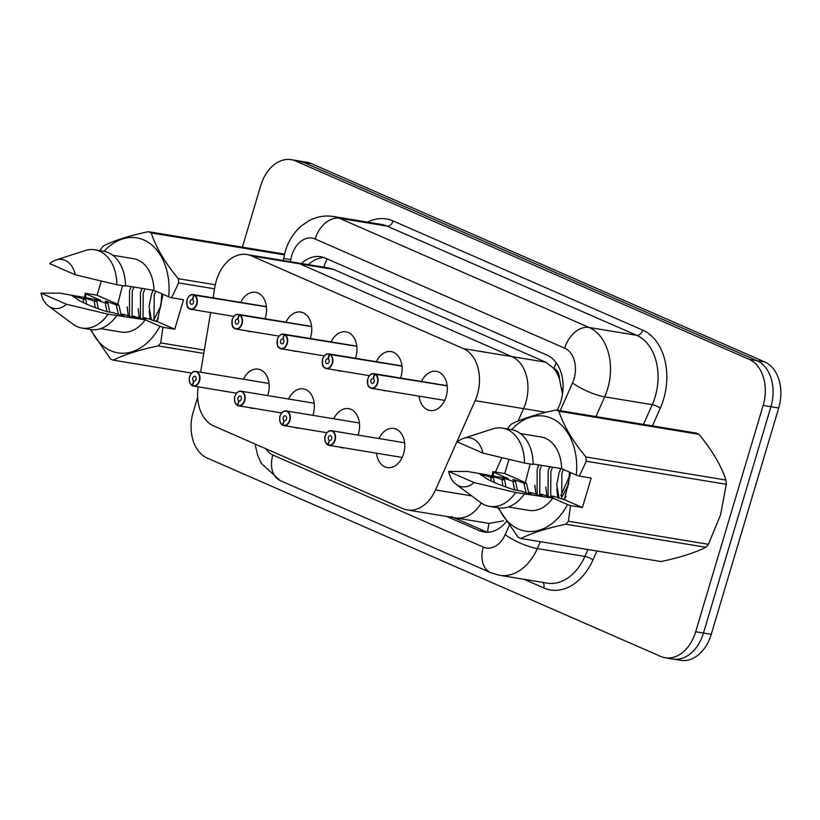 <?xml version="1.0" encoding="UTF-8"?>
<svg xmlns="http://www.w3.org/2000/svg" width="820" height="820" viewBox="0 0 820 820"><rect width="100%" height="100%" fill="white"/><g stroke="black" fill="none" stroke-linecap="round" stroke-linejoin="round"><path stroke-width="1.23" d="M333.76 418.784A19.834 14.022 99.3 0 1 348.603 408.657A19.834 14.022 99.3 0 1 358.432 433.944A19.834 14.022 99.3 0 1 358.053 435.112M344.318 447.925A19.834 14.022 99.3 0 1 342.155 447.802A19.834 14.022 99.3 0 1 340.074 447.228M288.568 399.012A19.834 14.022 99.3 0 1 303.41 388.895A19.834 14.022 99.3 0 1 313.24 414.172A19.834 14.022 99.3 0 1 312.861 415.34M299.136 428.163A19.834 14.022 99.3 0 1 296.973 428.04A19.834 14.022 99.3 0 1 294.882 427.456M243.386 379.25A19.834 14.022 99.3 0 1 258.228 369.133A19.834 14.022 99.3 0 1 268.058 394.41A19.834 14.022 99.3 0 1 267.679 395.578M253.944 408.391A19.834 14.022 99.3 0 1 251.781 408.278A19.834 14.022 99.3 0 1 249.7 407.694M378.942 438.546A19.834 14.022 99.3 0 1 393.784 428.429A19.834 14.022 99.3 0 1 403.614 453.706A19.834 14.022 99.3 0 1 387.337 467.574A19.834 14.022 99.3 0 1 376.523 453.224M376.308 361.712A19.834 14.022 99.3 0 1 391.15 351.595A19.834 14.022 99.3 0 1 400.98 376.872A19.834 14.022 99.3 0 1 400.601 378.04M386.866 390.853A19.834 14.022 99.3 0 1 384.703 390.74A19.834 14.022 99.3 0 1 382.622 390.156M331.126 341.95A19.834 14.022 99.3 0 1 345.968 331.833A19.834 14.022 99.3 0 1 355.798 357.11A19.834 14.022 99.3 0 1 355.419 358.279M341.684 371.091A19.834 14.022 99.3 0 1 339.521 370.968A19.834 14.022 99.3 0 1 337.44 370.394M285.934 322.188A19.834 14.022 99.3 0 1 300.776 312.061A19.834 14.022 99.3 0 1 310.606 337.348A19.834 14.022 99.3 0 1 310.226 338.506M296.502 351.329A19.834 14.022 99.3 0 1 294.339 351.206A19.834 14.022 99.3 0 1 292.248 350.622M240.752 302.416A19.834 14.022 99.3 0 1 255.594 292.299A19.834 14.022 99.3 0 1 265.424 317.576A19.834 14.022 99.3 0 1 265.044 318.744M251.309 331.557A19.834 14.022 99.3 0 1 249.147 331.444A19.834 14.022 99.3 0 1 247.066 330.86M421.49 381.484A19.834 14.022 99.3 0 1 436.342 371.357A19.834 14.022 99.3 0 1 446.162 396.644A19.834 14.022 99.3 0 1 429.895 410.502A19.834 14.022 99.3 0 1 419.082 396.162M545.884 412.316L523.58 408.637L518.045 421.101L523.58 408.637A37.187 26.301 -80.7 0 0 525.784 402.661A37.187 26.301 -80.7 0 0 511.854 356.597L299.812 263.845A37.187 26.301 -80.7 0 0 295.313 262.513L246.881 254.538A37.187 26.301 -80.7 0 0 214.912 286.836L213.067 297.865M198.184 386.886A37.187 26.301 -80.7 0 0 213.692 425.928L402.712 508.605A37.187 26.301 -80.7 0 0 407.212 509.948A37.187 26.301 -80.7 0 0 435.522 489.929L475.139 400.662A37.187 26.301 -80.7 0 0 477.342 394.686A37.187 26.301 -80.7 0 0 463.413 348.623L251.381 255.871A37.187 26.301 -80.7 0 0 246.881 254.538M495.454 472.023L501.819 457.673L495.454 472.023M451.154 516.579A37.187 26.301 -80.7 0 0 455.654 517.922A37.187 26.301 -80.7 0 0 481.299 503.029A37.187 26.301 -80.7 0 1 455.654 517.922L407.212 509.948M210.607 312.533L200.633 372.208M475.139 400.662L523.58 408.637A37.187 26.301 -80.7 0 0 525.784 402.661A37.187 26.301 -80.7 0 0 511.854 356.597L299.812 263.845A37.187 26.301 -80.7 0 0 295.313 262.513L329.076 268.068L333.607 269.411L251.381 255.871M562.479 394.133L559.466 379.024A12.392 8.764 -80.7 0 0 554.095 368.539A37.187 25.881 -66.4 0 1 556.206 362.747M554.095 368.539L545.649 362.163L333.607 269.411M553.664 368.354A37.187 26.301 99.3 0 1 559.466 379.024M489.109 523.427L503.418 520.833M242.382 247.158L260.709 185.679A37.187 26.301 99.3 0 1 291.223 159.685L299.013 160.966A37.187 26.301 99.3 0 1 303.513 162.298L757.003 360.667A37.187 26.301 99.3 0 1 770.923 406.73L703.457 633.04A37.187 26.301 99.3 0 1 672.953 659.034A37.187 26.301 99.3 0 0 703.457 633.04L770.923 406.73A37.187 26.301 99.3 0 0 757.003 360.667L303.513 162.298A37.187 26.301 99.3 0 0 299.013 160.966L306.793 162.247A37.187 26.301 99.3 0 1 311.292 163.58L764.783 361.948A37.187 26.301 99.3 0 1 778.713 408.011L711.247 634.321A37.187 26.301 99.3 0 1 680.733 660.315L665.163 657.753A37.187 26.301 99.3 0 1 660.664 656.42L207.173 458.052A37.187 26.301 99.3 0 1 193.243 411.988L197.651 397.218M557.333 410.215L558.697 407.13A37.187 26.301 -80.7 0 0 560.9 401.154A37.187 26.301 -80.7 0 0 546.981 355.091L325.13 258.044A37.187 26.301 -80.7 0 0 320.63 256.711A37.187 26.301 -80.7 0 0 301.452 263.527M291.223 159.685A37.187 26.301 99.3 0 1 295.723 161.017L749.213 359.385A37.187 26.301 99.3 0 1 763.143 405.449L695.678 631.759A37.187 26.301 99.3 0 1 665.163 657.753M446.828 516.467L479.341 530.694A37.187 26.301 -80.7 0 0 483.841 532.026A37.187 26.301 -80.7 0 0 506.34 521.643M308.371 264.665A37.187 26.301 99.3 0 1 324.043 257.603M487.357 532.272A37.187 26.301 99.3 0 1 486.26 531.832L453.747 517.605M367.852 378.85A7.441 5.258 99.3 0 1 373.951 373.654A7.441 5.258 99.3 0 1 374.637 373.828L374.402 374.043A7.185 5.084 -80.7 0 0 367.842 378.891A7.185 5.084 -80.7 0 0 370.527 387.798A7.185 5.084 -80.7 0 0 377.303 383.032A7.185 5.084 -80.7 0 0 374.812 374.227L447.177 385.892M374.812 374.227L373.346 378.635A2.48 1.753 99.3 0 1 374.197 381.679A2.48 1.753 99.3 0 1 372.167 383.411A2.48 1.753 99.3 0 1 370.937 380.255A2.48 1.753 99.3 0 1 372.967 378.512A2.48 1.753 99.3 0 1 373.202 378.573L373.356 378.604M374.637 373.828L447.156 385.769M373.202 378.573L374.402 374.043M325.294 435.922A7.441 5.258 99.3 0 1 331.393 430.715A7.441 5.258 99.3 0 1 335.083 440.196A7.441 5.258 99.3 0 1 328.984 445.404A7.441 5.258 99.3 0 1 328.297 445.219L328.184 444.952A7.185 5.084 -80.7 0 0 334.744 440.104A7.185 5.084 -80.7 0 0 332.059 431.197A7.185 5.084 -80.7 0 0 325.284 435.963A7.185 5.084 -80.7 0 0 327.774 444.768L328.174 445.086M327.774 444.768L329.24 440.35A2.48 1.753 99.3 0 1 328.389 437.316A2.48 1.753 99.3 0 1 330.419 435.584A2.48 1.753 99.3 0 1 331.649 438.741A2.48 1.753 99.3 0 1 329.609 440.473A2.48 1.753 99.3 0 1 329.384 440.412L329.845 440.494M329.384 440.412L328.184 444.952M329.24 440.35L329.999 440.483M329.876 354.25A7.441 5.258 99.3 0 1 332.448 363.362A7.441 5.258 99.3 0 1 326.35 368.569A7.441 5.258 99.3 0 1 322.649 359.129A7.441 5.258 99.3 0 1 328.758 353.891A7.441 5.258 99.3 0 1 329.445 354.066L329.209 354.281A7.185 5.084 -80.7 0 0 322.649 359.129A7.185 5.084 -80.7 0 0 325.345 368.036A7.185 5.084 -80.7 0 0 332.11 363.27A7.185 5.084 -80.7 0 0 329.619 354.455L401.984 366.13M328.01 358.811L328.164 358.832A2.48 1.753 99.3 0 1 329.015 361.907A2.48 1.753 99.3 0 1 326.975 363.639A2.48 1.753 99.3 0 1 325.755 360.482A2.48 1.753 99.3 0 1 327.785 358.75A2.48 1.753 99.3 0 1 328.01 358.811L329.209 354.281M329.445 354.066L401.974 366.007M329.619 354.455L328.154 358.873M277.478 339.316A7.441 5.258 99.3 0 1 283.577 334.119A7.441 5.258 99.3 0 1 284.263 334.304L284.027 334.509A7.185 5.084 -80.7 0 0 277.467 339.367A7.185 5.084 -80.7 0 0 280.153 348.264A7.185 5.084 -80.7 0 0 286.928 343.498A7.185 5.084 -80.7 0 0 284.438 334.693L356.803 346.358M284.438 334.693L282.972 339.111A2.48 1.753 99.3 0 1 283.822 342.145A2.48 1.753 99.3 0 1 281.793 343.877A2.48 1.753 99.3 0 1 280.563 340.72A2.48 1.753 99.3 0 1 282.603 338.988A2.48 1.753 99.3 0 1 282.828 339.049L282.982 339.07M284.263 334.304L356.792 346.245M282.828 339.049L284.027 334.509M239.501 314.726A7.441 5.258 99.3 0 1 242.074 323.838A7.441 5.258 99.3 0 1 235.975 329.035A7.441 5.258 99.3 0 1 232.285 319.554A7.441 5.258 99.3 0 1 238.394 314.357A7.441 5.258 99.3 0 1 239.071 314.531L238.835 314.747A7.185 5.084 -80.7 0 0 232.275 319.595A7.185 5.084 -80.7 0 0 234.971 328.502A7.185 5.084 -80.7 0 0 241.736 323.736A7.185 5.084 -80.7 0 0 239.255 314.931L311.62 326.596M239.255 314.931L237.779 319.339A2.48 1.753 99.3 0 1 238.64 322.383A2.48 1.753 99.3 0 1 236.611 324.115A2.48 1.753 99.3 0 1 235.381 320.958A2.48 1.753 99.3 0 1 237.41 319.216A2.48 1.753 99.3 0 1 237.636 319.277L237.8 319.308M239.071 314.531L311.6 326.473M237.636 319.277L238.835 314.747M194.32 294.954A7.441 5.258 99.3 0 1 196.892 304.066A7.441 5.258 99.3 0 1 190.783 309.273A7.441 5.258 99.3 0 1 187.103 299.792A7.441 5.258 99.3 0 1 193.202 294.595A7.441 5.258 99.3 0 1 193.889 294.769L193.653 294.985A7.185 5.084 -80.7 0 0 187.093 299.833A7.185 5.084 -80.7 0 0 189.789 308.74A7.185 5.084 -80.7 0 0 196.554 303.974A7.185 5.084 -80.7 0 0 194.063 295.159L266.428 306.834M192.454 299.515L192.608 299.536A2.48 1.753 99.3 0 1 193.458 302.611A2.48 1.753 99.3 0 1 191.419 304.343A2.48 1.753 99.3 0 1 190.189 301.186A2.48 1.753 99.3 0 1 192.228 299.454A2.48 1.753 99.3 0 1 192.454 299.515L193.653 294.985M193.889 294.769L266.418 306.711M194.063 295.159L192.597 299.577M280.112 416.15A7.441 5.258 99.3 0 1 286.211 410.953A7.441 5.258 99.3 0 1 289.901 420.434A7.441 5.258 99.3 0 1 283.792 425.631A7.441 5.258 99.3 0 1 283.105 425.457L283.002 425.18A7.185 5.084 -80.7 0 0 289.562 420.332A7.185 5.084 -80.7 0 0 286.867 411.425A7.185 5.084 -80.7 0 0 280.102 416.191A7.185 5.084 -80.7 0 0 282.592 425.006L282.992 425.313M282.592 425.006L284.058 420.588A2.48 1.753 99.3 0 1 283.197 417.554A2.48 1.753 99.3 0 1 285.237 415.822A2.48 1.753 99.3 0 1 286.457 418.979A2.48 1.753 99.3 0 1 284.427 420.711A2.48 1.753 99.3 0 1 284.202 420.65L284.663 420.732M284.202 420.65L283.002 425.18M284.058 420.588L284.817 420.711M234.92 396.388A7.441 5.258 99.3 0 1 241.029 391.191A7.441 5.258 99.3 0 1 244.708 400.672A7.441 5.258 99.3 0 1 238.61 405.869A7.441 5.258 99.3 0 1 237.923 405.685L237.81 405.418A7.185 5.084 -80.7 0 0 244.37 400.57A7.185 5.084 -80.7 0 0 241.685 391.663A7.185 5.084 -80.7 0 0 234.909 396.429A7.185 5.084 -80.7 0 0 237.4 405.244L237.81 405.551M237.4 405.244L238.866 400.826A2.48 1.753 99.3 0 1 238.015 397.782A2.48 1.753 99.3 0 1 240.045 396.05A2.48 1.753 99.3 0 1 241.275 399.217A2.48 1.753 99.3 0 1 239.245 400.949A2.48 1.753 99.3 0 1 239.009 400.888L239.481 400.959M239.009 400.888L237.81 405.418M238.866 400.826L239.635 400.949M189.738 376.626A7.441 5.258 99.3 0 1 195.836 371.419A7.441 5.258 99.3 0 1 199.526 380.9A7.441 5.258 99.3 0 1 193.417 386.107A7.441 5.258 99.3 0 1 192.741 385.923L192.628 385.656A7.185 5.084 -80.7 0 0 199.188 380.808A7.185 5.084 -80.7 0 0 196.492 371.901A7.185 5.084 -80.7 0 0 189.727 376.667A7.185 5.084 -80.7 0 0 192.218 385.472L192.618 385.789M192.218 385.472L193.684 381.054A2.48 1.753 99.3 0 1 192.823 378.02A2.48 1.753 99.3 0 1 194.863 376.288A2.48 1.753 99.3 0 1 196.093 379.445A2.48 1.753 99.3 0 1 194.053 381.177A2.48 1.753 99.3 0 1 193.827 381.115L194.289 381.197M193.827 381.115L192.628 385.656M193.684 381.054L194.442 381.187M541.672 465.381L539.919 469.45L539.693 494.696M563.483 499.759L566.149 496.551M538.976 464.807L537.172 468.999L537.11 494.624M561.085 498.939L568.557 484.22L569.418 472.084M552.649 467.185L550.896 471.264L550.671 496.51M549.964 466.621L548.149 470.803L548.088 496.438M563.412 469.45L561.884 473.068L561.659 498.314M560.952 468.425L559.137 472.617L556.739 484.681L559.076 498.242M569.562 476.102L567.707 487.264M507.693 428.973L508.574 427.251A66.943 47.334 99.3 0 1 511.096 424.268C521.807 418.846 536.782 414.079 555.991 410L696.047 433.052A66.943 47.334 99.3 0 1 698.937 434.313L558.881 411.261C563.658 425.754 572.668 440.996 585.9 456.986A66.943 47.334 99.3 0 1 586.259 461.229L579.33 476.112L576.327 475.098A58.271 41.205 99.3 0 0 557.067 421.418A58.271 41.205 99.3 0 0 511.639 429.629M585.9 456.986L725.946 480.048C721.169 465.555 712.16 450.313 698.937 434.313M725.946 480.048A66.943 47.334 99.3 0 1 726.315 484.292L586.259 461.229M494.224 482.519L493.63 478.121L481.309 474.349L479.936 474.124L483.718 476.492C487.357 479.884 497.596 484.364 514.447 489.94L520.915 490.995L530.499 494.327L531.872 494.552L529.156 492.359L531.903 492.81L541.477 496.131L542.85 496.356L540.144 494.163L542.891 494.614L552.465 497.945L553.838 498.17L551.132 495.977L553.869 496.428L564.467 499.677L582.405 507.529L570.546 505.581L568.373 521.233L708.429 544.295L720.554 514.816L726.315 484.292M555.991 410A66.943 47.334 99.3 0 1 558.881 411.261M490.883 477.67L491.303 481.176M505.889 486.957L504.618 479.936L501.871 479.485L502.967 485.911M517.451 490.432L515.595 481.74L512.848 481.289L514.704 489.981M528.705 492.892L526.583 483.554L523.837 483.103L526.122 492.82M533.123 463.976L561.618 468.661L576.327 475.098M520.382 433.575L541.015 436.968A37.187 26.301 99.3 0 1 561.618 468.661M511.147 429.536A39.667 28.054 99.3 0 1 533.123 464.458L524.472 463.033A39.667 28.054 99.3 0 0 502.496 428.112L511.147 429.536M463.628 438.321A24.795 17.527 99.3 0 1 482.908 453.111L457.437 441.97A24.795 17.527 99.3 0 1 463.628 438.321L492.615 428.921A39.667 28.054 99.3 0 1 502.496 428.112M482.908 453.111L524.472 463.033M560.726 468.517L559.824 470.864M556.811 488.822L557.856 497.822M549.738 466.703L548.867 468.968M545.833 487.008L546.868 496.008M538.75 464.899L537.889 467.154M534.845 485.204L535.88 494.204M515.595 481.74L512.889 479.546L514.263 479.772L514.242 480.653M504.618 479.936L501.901 477.742L503.275 477.968L503.254 478.849M493.63 478.121L490.913 475.928L492.287 476.153L492.277 477.035M564.467 499.677L570.659 472.617M481.309 474.349L481.289 475.231M492.287 476.153L501.871 479.485M503.275 477.968L512.848 481.289M708.429 544.295A66.943 47.334 99.3 0 1 705.907 547.278L565.851 524.216C546.766 528.264 531.79 533.02 520.956 538.494L661.002 561.546C680.098 557.497 695.063 552.741 705.907 547.278M520.956 538.494A66.943 47.334 99.3 0 1 518.066 537.223L498.017 507.785M568.373 521.233A66.943 47.334 99.3 0 1 565.851 524.216M570.546 505.581L567.543 504.566A58.271 41.205 99.3 0 1 498.755 507.898M493.332 476.205A58.271 41.205 99.3 0 1 493.63 472.238L492.861 471.592L492.102 476M567.543 504.566L552.834 498.129L515.688 492.502L474.124 482.58A24.795 17.527 99.3 0 1 456.063 484.282A24.795 17.527 99.3 0 1 448.653 471.438L467.636 471.479L508.338 478.675L493.63 472.238M552.834 498.129A37.187 26.301 99.3 0 1 528.931 510.368L508.297 506.965M524.339 493.927A39.667 28.054 99.3 0 1 498.263 507.826L489.612 506.401A39.667 28.054 99.3 0 1 480.51 502.465L456.063 484.282M515.688 492.502A39.667 28.054 99.3 0 1 489.612 506.401M448.653 471.438L474.124 482.58M514.263 479.772L523.837 483.103M530.14 463.966L525.374 482.58L526.583 483.554M582.405 507.529L591.189 478.06L579.33 476.112M508.943 459.364L504.72 473.55L492.861 471.592M504.72 473.55L525.374 482.58M134.008 287.061L132.266 291.131L132.04 316.377M155.831 321.44L158.496 318.232M131.323 286.487L129.519 290.68L129.457 316.305M153.432 320.62L160.894 305.911L161.765 293.765M144.996 288.876L143.244 292.945L143.018 318.191M142.311 288.302L140.497 292.494L140.435 318.119M155.759 291.131L154.232 294.749L154.006 319.995M153.299 290.106L151.485 294.298L149.086 306.362L151.423 319.923M161.909 297.783L160.054 308.945M100.04 250.653L100.921 248.931A66.943 47.334 99.3 0 1 103.443 245.949C114.154 240.526 129.119 235.77 148.338 231.681A66.943 47.334 99.3 0 1 151.228 232.941C156.005 247.435 165.015 262.677 178.237 278.677A66.943 47.334 99.3 0 1 178.606 282.92L171.677 297.793L168.674 296.779A58.271 41.205 99.3 0 0 149.414 243.099A58.271 41.205 99.3 0 0 103.986 251.309M86.571 304.199L85.977 299.812L73.656 296.03L72.283 295.805L76.065 298.172C79.704 301.565 89.944 306.044 106.795 311.62L113.262 312.686L122.846 316.007L124.22 316.233L121.504 314.039L124.25 314.49L133.824 317.822L135.197 318.047L132.491 315.854L144.812 319.626L146.185 319.851L143.479 317.658L146.216 318.109L157.173 321.665L163.006 294.308M83.23 299.361L83.65 302.867M98.236 308.638L96.965 301.616L94.218 301.165L95.304 307.592M109.798 312.112L107.943 303.431L105.196 302.969L107.051 311.661M121.052 314.572L118.931 305.235L116.184 304.784L118.469 314.501M125.47 285.657L153.955 290.352L168.674 296.779M112.719 255.256L133.363 258.648A37.187 26.301 99.3 0 1 153.955 290.352M103.494 251.217A39.667 28.054 99.3 0 1 125.47 286.139L116.819 284.714A39.667 28.054 99.3 0 0 94.843 249.803L103.494 251.217M55.975 260.001A24.795 17.527 99.3 0 1 75.255 274.792L49.784 263.651A24.795 17.527 99.3 0 1 55.975 260.001L84.962 250.612A39.667 28.054 99.3 0 1 94.843 249.803M75.255 274.792L116.819 284.714M153.063 290.198L152.172 292.545M149.158 310.503L150.203 319.503M142.085 288.394L141.214 290.649M138.17 308.689L139.215 317.688M131.097 286.58L130.236 288.835M127.192 306.885L128.227 315.885M107.943 303.431L105.237 301.227L106.61 301.452L106.59 302.344M96.965 301.616L94.249 299.423L95.622 299.648L95.602 300.53M85.977 299.812L83.261 297.609L84.634 297.834L84.624 298.726M73.656 296.03L73.636 296.912M84.634 297.834L94.218 301.165M95.622 299.648L105.196 302.969M148.338 231.681L284.54 254.108M284.366 254.866L151.228 232.941M203.78 353.399L158.198 345.896C139.103 349.945 124.138 354.701 113.293 360.175L191.654 373.069M113.293 360.175A66.943 47.334 99.3 0 1 110.413 358.914L90.364 329.466M156.804 321.368L174.752 329.209L162.893 327.262L160.72 342.924L204.334 350.099M160.72 342.924A66.943 47.334 99.3 0 1 158.198 345.896M214.573 288.835L178.606 282.92M178.237 278.677L215.291 284.776M162.893 327.262L159.89 326.247A58.271 41.205 99.3 0 1 91.102 329.589M85.68 297.885A58.271 41.205 99.3 0 1 85.977 293.919L85.208 293.273L84.45 297.68M159.89 326.247L145.171 319.81L108.035 314.183L66.471 304.261A24.795 17.527 99.3 0 1 48.411 305.962A24.795 17.527 99.3 0 1 41 293.119L59.983 293.17L100.686 300.356L85.977 293.919M145.171 319.81A37.187 26.301 99.3 0 1 121.278 332.049L100.645 328.646M116.686 315.608A39.667 28.054 99.3 0 1 90.61 329.507L81.959 328.082A39.667 28.054 99.3 0 1 72.857 324.146L48.411 305.962M108.035 314.183A39.667 28.054 99.3 0 1 81.959 328.082M41 293.119L66.471 304.261M106.61 301.452L116.184 304.784M122.487 285.647L117.721 304.261L118.931 305.235M174.752 329.209L183.536 299.741L171.677 297.793M101.29 281.045L97.057 295.231L85.208 293.273M97.057 295.231L117.721 304.261M545.649 362.163L463.413 348.623M471.654 495.874L435.522 489.929M323.797 267.197A37.187 25.881 -66.4 0 1 327.139 258.925M487.664 532.262A37.187 25.881 -66.4 0 1 489.099 523.427M561.761 388.516A37.187 9.081 23.9 0 0 562.991 389.315M311.292 163.58L295.723 161.017M764.783 361.948L749.213 359.385M778.713 408.011L763.143 405.449M711.247 634.321L695.678 631.759M560.193 410.687L572.524 382.878A24.795 17.527 -80.7 0 0 574 378.901A24.795 17.527 -80.7 0 0 564.713 348.182L315.126 239.009A24.795 17.527 -80.7 0 0 291.787 255.45A24.795 17.527 -80.7 0 0 290.813 259.653L290.475 261.713M315.126 239.009A24.795 17.251 113.6 0 1 339.459 218.284L589.037 327.457A49.59 35.065 99.3 0 1 607.61 388.885A49.59 35.065 99.3 0 1 604.668 396.849L652.248 404.68A49.59 35.065 -80.7 0 0 655.18 396.716A49.59 35.065 -80.7 0 0 636.607 335.298L387.03 226.115A49.59 35.065 -80.7 0 0 381.034 224.342L333.453 216.5A49.59 35.065 99.3 0 1 339.459 218.284L387.03 226.115A6.201 4.315 -66.4 0 0 393.108 220.939L642.695 330.111A6.201 4.315 -66.4 0 1 636.607 335.298L589.037 327.457A24.795 17.251 113.6 0 0 564.713 348.182M333.453 216.5C324.894 215.188 316.725 216.603 308.945 220.734L301.391 225.9C293.724 232.593 288.363 241.029 285.329 251.217L283.659 258.413L290.813 259.653M642.695 330.111A55.791 39.452 99.3 0 1 663.585 399.207A55.791 39.452 99.3 0 1 660.284 408.175L652.423 425.877M596.899 550.989L592.932 559.927A55.791 39.452 99.3 0 1 543.721 587.94L523.97 579.299M367.524 222.117A55.791 39.452 99.3 0 1 393.108 220.939M540.39 541.692L537.326 548.601L584.896 556.431L587.96 549.523M265.916 448.776A24.795 17.527 -80.7 0 0 272.845 455.018L483.308 547.083A24.795 17.527 -80.7 0 0 505.181 534.63A24.795 6.058 23.9 0 0 537.326 548.601A49.59 35.065 99.3 0 1 499.575 575.291L547.155 583.122A49.59 35.065 -80.7 0 0 584.896 556.431A6.201 1.517 -156.1 0 1 592.932 559.927M572.524 382.878A24.795 6.058 23.9 0 0 604.668 396.849L595.925 416.57M569.562 475.959L560.757 495.813M643.495 424.401L652.248 404.68A6.201 1.517 -156.1 0 1 660.284 408.175M505.181 534.63L509.158 525.671M543.045 582.446A6.201 4.315 -66.4 0 1 543.721 587.94M272.845 455.018A24.795 17.251 113.6 0 0 280.204 480.581L490.667 572.647L499.575 575.291M483.308 547.083A24.795 17.251 113.6 0 0 490.667 572.647M486.26 531.832L479.341 530.694M375.058 374.022A7.441 5.258 99.3 0 1 377.63 383.135A7.441 5.258 99.3 0 1 371.532 388.332A7.441 5.258 99.3 0 1 367.555 380.142A7.441 5.258 99.3 0 1 367.832 378.891M327.805 444.993A7.441 5.258 99.3 0 1 324.997 437.203A7.441 5.258 99.3 0 1 325.284 435.963M284.683 334.488A7.441 5.258 99.3 0 1 287.266 343.601A7.441 5.258 99.3 0 1 281.157 348.797A7.441 5.258 99.3 0 1 277.18 340.607A7.441 5.258 99.3 0 1 277.457 339.357M282.613 425.231A7.441 5.258 99.3 0 1 279.815 417.441A7.441 5.258 99.3 0 1 280.102 416.191M314.234 403.245L241.029 391.191C238.476 390.761 236.416 392.493 234.848 396.388C234.315 396.675 234.366 398.735 235.002 402.569L237.462 405.49A7.441 5.258 99.3 0 1 234.622 397.669A7.441 5.258 99.3 0 1 234.909 396.429M192.239 385.697A7.441 5.258 99.3 0 1 189.727 376.667M489.417 523.478L455.654 517.922M255.03 444.009L257.664 455.325L261.447 463.525L280.204 480.581M283.659 258.413L283.3 260.534M444.737 400.385L371.532 388.332C368.498 385.728 367.544 389.408 367.77 378.85C369.359 374.935 371.419 373.202 373.951 373.654L447.156 385.707M404.598 442.769L331.393 430.715C328.84 430.295 326.78 432.027 325.222 435.922C324.689 436.199 324.74 438.259 325.376 442.103L327.836 445.024M402.189 457.447L328.277 445.209M369.441 375.662L326.35 368.569C323.316 365.956 322.362 369.646 322.588 359.088C324.166 355.173 326.227 353.44 328.758 353.891L401.964 365.935M324.259 355.89L281.157 348.797C278.134 346.194 277.17 349.884 277.396 339.316C278.984 335.401 281.045 333.668 283.577 334.119L356.782 346.173M279.066 336.128L235.975 329.035C232.941 326.432 231.988 330.111 232.214 319.554C233.802 315.638 235.852 313.906 238.394 314.357L311.6 326.411M233.884 316.366L190.783 309.273C187.76 306.659 186.806 310.349 187.032 299.792C188.61 295.877 190.671 294.144 193.202 294.595L266.408 306.639M359.416 423.007L286.211 410.953C283.659 410.523 281.598 412.255 280.03 416.15C279.497 416.437 279.548 418.497 280.184 422.341L282.644 425.252M326.893 432.724L283.084 425.447M281.701 412.962L237.902 405.685M269.042 383.473L195.836 371.419C193.284 370.999 191.224 372.731 189.666 376.626C189.123 376.903 189.174 378.963 189.82 382.807L192.28 385.728M236.519 393.2L192.72 385.912"/></g></svg>
